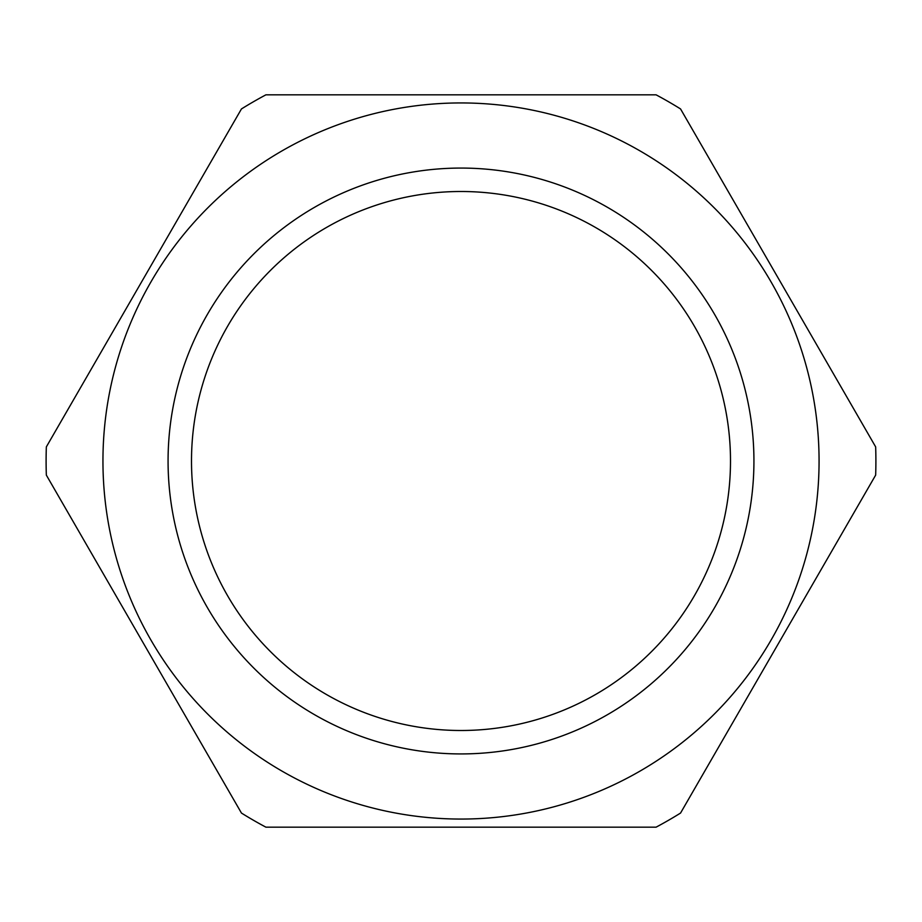 <?xml version="1.0" encoding="UTF-8"?>
<svg xmlns="http://www.w3.org/2000/svg" width="922" height="922" viewBox="0 0 922 922"><rect width="100%" height="100%" fill="white"/><g stroke="black" fill="none" stroke-linecap="round" stroke-linejoin="round"><path stroke-width="1.38" d="M191.499 461A269.501 269.501 0 0 0 595.75 694.393A269.501 269.501 0 0 0 595.75 227.607A269.501 269.501 0 0 0 191.499 461M168.069 461A292.931 292.931 0 0 1 607.46 207.312A292.931 292.931 0 0 1 607.46 714.688A292.931 292.931 0 0 1 168.069 461M819.07 461A358.07 358.07 0 0 1 281.971 771.092A358.07 358.07 0 0 1 281.971 150.908A358.07 358.07 0 0 1 819.07 461M656.107 827.161A414.9 414.9 0 0 0 680.551 813.054L875.658 475.107A414.9 414.9 0 0 0 875.658 446.893L680.551 108.946A414.9 414.9 0 0 0 656.107 94.839L265.893 94.839A414.9 414.9 0 0 0 241.449 108.946L46.342 446.893A414.9 414.9 0 0 0 46.342 475.107L241.449 813.054A414.9 414.9 0 0 0 265.893 827.161L656.107 827.161"/></g></svg>
